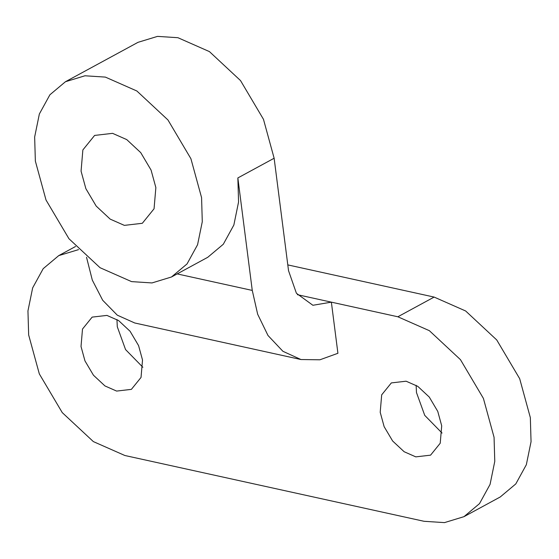 <?xml version="1.0" encoding="UTF-8"?>
<svg xmlns="http://www.w3.org/2000/svg" width="559" height="559" viewBox="0 0 559 559"><rect width="100%" height="100%" fill="white"/><g stroke="black" fill="none" stroke-linecap="round" stroke-linejoin="round"><path stroke-width="0.84" d="M201.575 197.634L190.912 158.714L167.966 119.975L136.878 91.005L105.365 77.1L84.954 75.779L65.452 81.726L49.898 94.785L39.361 113.987L34.651 136.997L35.357 161.083L46.013 200.01L68.96 238.742L100.054 267.712L131.568 281.617L151.978 282.938L171.48 276.991L187.034 263.932L197.572 244.73L202.281 221.72L201.575 197.634M78.533 249.635L58.751 255.61L43.197 268.669L32.66 287.871L27.95 310.881L28.663 334.967L39.319 373.887L62.266 412.626L93.353 441.596L124.867 455.501L424.057 521.295L444.468 522.616L463.97 516.67L479.524 503.61L490.061 484.408L494.771 461.399L494.065 437.313L483.402 398.392L460.455 359.654L429.368 330.683L397.854 316.778L331.368 302.153L312.886 305.277L296.41 293.265L288.542 270.724L274.134 158.239L263.471 119.312L240.524 80.58L209.436 51.61L177.923 37.705L157.512 36.384L138.01 42.33L65.452 81.726M81.069 171.138L85.862 188.649L96.19 206.082L110.179 219.121L124.357 225.375L142.321 223.293L154.06 208.78L155.863 187.586L151.07 170.069L140.742 152.635L126.753 139.603L112.569 133.342L94.611 135.425L82.865 149.938L81.069 171.138M416.127 385.312L416.483 392.579L424.735 415.365L442.057 433.064M380.204 412.276L384.145 426.678L392.642 441.009L404.143 451.728L415.798 456.871L430.57 455.159L440.226 443.224L441.701 425.797L437.76 411.396L429.27 397.065L417.769 386.346L406.107 381.203L391.342 382.915L381.685 394.85L380.204 412.276M116.943 319.517L117.299 326.784L125.551 349.571L142.873 367.27M81.02 346.482L84.961 360.883L93.451 375.215L104.952 385.934L116.614 391.076L131.379 389.364L141.036 377.43L142.517 360.003L138.576 345.602L130.086 331.27L118.578 320.552L106.923 315.409L92.151 317.114L82.501 329.055L81.02 346.482M297.423 294.691L331.368 302.153L337.916 353.288L319.909 359.793L300.959 359.535L282.903 351.29L267.999 335.498L257.671 314.249L252.263 290.421L177.161 273.91M463.97 516.67L500.249 496.972L515.803 483.912L526.34 464.711L531.05 441.701L530.337 417.615L519.681 378.688L496.734 339.956L465.647 310.986L434.133 297.081L287.794 264.896M274.134 158.239L237.854 177.937L238.56 202.023L233.851 225.032L223.314 244.234L207.759 257.294L171.48 276.991M237.854 177.937L252.263 290.421M86.526 257.28L92.312 280.115L102.695 300.267L117.285 315.164L134.74 322.983L300.959 359.535M397.854 316.778L434.133 297.081M58.751 255.61L75.563 246.477"/></g></svg>
